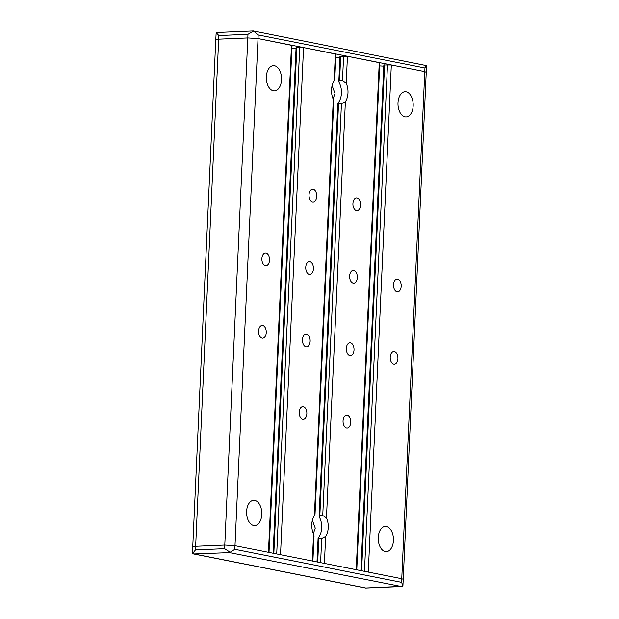 <?xml version="1.0" encoding="UTF-8"?>
<svg xmlns="http://www.w3.org/2000/svg" width="619" height="619" viewBox="0 0 619 619"><rect width="100%" height="100%" fill="white"/><g stroke="black" fill="none" stroke-linecap="round" stroke-linejoin="round"><path stroke-width="0.93" d="M258.58 331.057A6.391 3.846 -92.4 0 1 262.147 325.439A6.391 3.846 -92.4 0 1 266.255 332.581A6.391 3.846 -92.4 0 1 262.688 338.198A6.391 3.846 -92.4 0 1 258.58 331.057M261.868 258.61A6.391 3.846 -92.4 0 1 265.435 252.985A6.391 3.846 -92.4 0 1 269.544 260.135A6.391 3.846 -92.4 0 1 265.977 265.752A6.391 3.846 -92.4 0 1 261.868 258.61M246.602 511.433A12.628 7.598 -92.4 0 1 253.658 500.322A12.628 7.598 -92.4 0 1 261.783 514.443A12.628 7.598 -92.4 0 1 254.726 525.554A12.628 7.598 -92.4 0 1 246.602 511.433M266.34 76.748A12.628 7.598 -92.4 0 1 273.397 65.637A12.628 7.598 -92.4 0 1 281.521 79.758A12.628 7.598 -92.4 0 1 274.465 90.869A12.628 7.598 -92.4 0 1 266.34 76.748M299.17 412.2A6.391 3.846 -92.4 0 1 302.745 406.582A6.391 3.846 -92.4 0 1 306.854 413.724A6.391 3.846 -92.4 0 1 303.279 419.349A6.391 3.846 -92.4 0 1 299.17 412.2M302.459 339.754A6.391 3.846 -92.4 0 1 306.034 334.136A6.391 3.846 -92.4 0 1 310.142 341.278A6.391 3.846 -92.4 0 1 306.567 346.895A6.391 3.846 -92.4 0 1 302.459 339.754M305.755 267.307A6.391 3.846 -92.4 0 1 309.322 261.682A6.391 3.846 -92.4 0 1 313.431 268.832A6.391 3.846 -92.4 0 1 309.864 274.449A6.391 3.846 -92.4 0 1 305.755 267.307M309.043 194.861A6.391 3.846 -92.4 0 1 312.61 189.236A6.391 3.846 -92.4 0 1 316.719 196.378A6.391 3.846 -92.4 0 1 313.152 202.003A6.391 3.846 -92.4 0 1 309.043 194.861M312.897 561.124L314.05 535.745L313.562 534.019A13.688 8.24 -92.4 0 1 311.79 524.355A13.688 8.24 -92.4 0 1 314.406 515.55L315.025 514.265L333.788 101.059L333.301 99.334A13.688 8.24 -92.4 0 1 331.529 89.662A13.688 8.24 -92.4 0 1 334.144 80.865L334.763 79.572L335.916 54.093L303.55 47.57L296.083 47.593L273.126 553.239M333.107 98.901L335.003 93.477L332.109 85.6M313.369 533.586L315.264 528.162L312.371 520.285M343.058 420.897A6.391 3.846 -92.4 0 1 346.625 415.279A6.391 3.846 -92.4 0 1 350.733 422.421A6.391 3.846 -92.4 0 1 347.166 428.039A6.391 3.846 -92.4 0 1 343.058 420.897M346.346 348.451A6.391 3.846 -92.4 0 1 349.913 342.825A6.391 3.846 -92.4 0 1 354.022 349.975A6.391 3.846 -92.4 0 1 350.455 355.592A6.391 3.846 -92.4 0 1 346.346 348.451M349.634 276.004A6.391 3.846 -92.4 0 1 353.209 270.379A6.391 3.846 -92.4 0 1 357.318 277.521A6.391 3.846 -92.4 0 1 353.743 283.146A6.391 3.846 -92.4 0 1 349.634 276.004M352.923 203.558A6.391 3.846 -92.4 0 1 356.498 197.933A6.391 3.846 -92.4 0 1 360.606 205.075A6.391 3.846 -92.4 0 1 357.031 210.7A6.391 3.846 -92.4 0 1 352.923 203.558M390.225 357.148A6.391 3.846 -92.4 0 1 393.8 351.522A6.391 3.846 -92.4 0 1 397.909 358.672A6.391 3.846 -92.4 0 1 394.342 364.289A6.391 3.846 -92.4 0 1 390.225 357.148M393.522 284.701A6.391 3.846 -92.4 0 1 397.089 279.076A6.391 3.846 -92.4 0 1 401.197 286.218A6.391 3.846 -92.4 0 1 397.63 291.843A6.391 3.846 -92.4 0 1 393.522 284.701M378.255 537.524A12.628 7.598 -92.4 0 1 385.312 526.413A12.628 7.598 -92.4 0 1 393.436 540.534A12.628 7.598 -92.4 0 1 386.38 551.645A12.628 7.598 -92.4 0 1 378.255 537.524M397.994 102.839A12.628 7.598 -92.4 0 1 405.05 91.728A12.628 7.598 -92.4 0 1 413.175 105.841A12.628 7.598 -92.4 0 1 406.118 116.952A12.628 7.598 -92.4 0 1 397.994 102.839M269.01 552.427L292.036 45.396L258.022 38.548L424.781 71.595L391.324 64.964L383.85 64.987L360.892 570.633M296.029 48.739A45.628 5.261 2.6 0 1 291.897 48.499M339.916 57.435A45.628 5.261 2.6 0 1 335.777 57.196M356.776 569.82L379.803 62.79L347.437 56.267L339.97 56.29L338.825 81.507L339.568 80.888L342.485 80.764L346.214 83.255A13.688 8.24 -92.4 0 1 345.371 101.725L341.44 103.752L338.523 103.868L337.819 103.52L338.229 102.785A13.688 8.24 87.6 0 0 339.15 82.536L338.825 81.507M383.795 66.132A45.628 5.261 2.6 0 1 379.664 65.893M426.181 72.284L424.781 71.595L401.754 578.726L234.996 545.687L258.022 38.548L247.809 37.929L218.685 39.152L247.809 37.929L224.782 545.06L195.658 546.291L224.782 545.06L234.996 545.687L234.833 549.308L229.564 552.62L401.445 586.541L365.651 588.05L193.646 553.966L229.564 552.62M217.555 32.459L253.349 30.95L426.545 65.629M426.491 65.359L424.944 67.974L424.781 71.595M326.468 517.941A13.688 8.24 -92.4 0 1 325.633 536.41L321.702 538.437L318.785 538.561L318.081 538.213L318.491 537.47A13.688 8.24 87.6 0 0 319.412 517.221L319.087 516.192L319.83 515.573L322.747 515.457L326.468 517.941L345.371 101.725M403.217 579.307L401.754 578.726L401.592 582.355L402.923 585.853L426.251 72.175M258.022 38.548L258.185 34.927L253.527 31.089L247.971 34.3L247.809 37.929M224.782 545.06L224.62 548.682L229.873 552.063M194.606 554.09L365.752 588.004L402.837 586.332M192.749 546.848A7.304 0.843 2.6 0 1 192.749 546.825A7.304 0.843 2.6 0 1 195.65 546.291A7.304 0.843 -177.4 0 0 192.749 546.832L192.455 553.371L193.646 553.966M224.62 548.682L195.488 549.912L218.847 35.531L216.163 32.668L218.29 32.467M216.163 32.668L215.776 39.693L218.685 39.152M195.488 549.912L192.509 553.641M391.324 64.964L368.29 572.095M387.486 64.732L364.483 571.345M384.577 64.856L361.604 570.772M379.254 62.573L356.227 569.704M325.633 536.41L324.41 563.406M347.437 56.267L346.214 83.255M321.702 538.437L320.603 562.648M318.785 538.561L317.717 562.075M313.562 534.019L312.34 561.007M314.406 515.55L333.301 99.334M334.144 80.865L335.366 53.876M303.55 47.57L280.523 554.709M299.72 47.338L276.716 553.951M296.811 47.462L273.838 553.378M291.487 45.179L268.453 552.318M401.592 582.355L234.833 549.308M340.69 56.159L339.568 80.888M342.485 80.764L343.607 56.035M258.185 34.927L424.944 67.974M218.847 35.531L247.971 34.3M341.44 103.752L322.747 515.457M319.83 515.573L338.523 103.868M426.251 72.168L426.545 65.645M317.005 561.936L318.081 538.213M319.087 516.192L337.819 103.52M192.749 546.825L215.776 39.693"/></g></svg>
